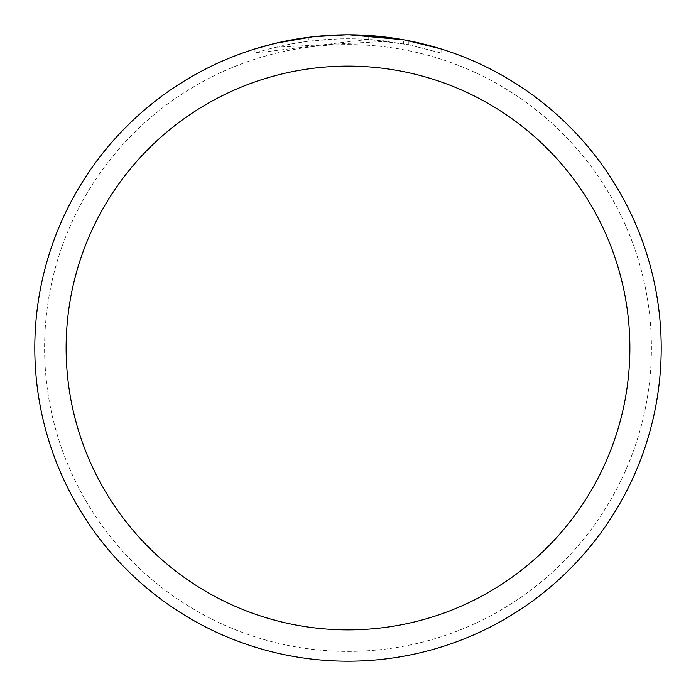 <?xml version="1.0" encoding="UTF-8"?>
<svg xmlns="http://www.w3.org/2000/svg" width="696" height="696" viewBox="0 0 696 696"><rect width="100%" height="100%" fill="white"/><g stroke="black" fill="none" stroke-linecap="round" stroke-linejoin="round"><path stroke-width="0.52" stroke-dasharray="3.48 2.61" d="M348 44.587A303.413 303.413 0 0 1 651.413 348A303.413 303.413 0 0 1 348 651.413A303.413 303.413 0 0 1 44.587 348A303.413 303.413 0 0 1 348 44.587A303.413 303.413 0 0 1 651.413 348A303.413 303.413 0 0 1 348 651.413A303.413 303.413 0 0 1 44.587 348A303.413 303.413 0 0 1 348 44.587M348 34.8A313.2 313.2 0 0 1 661.2 348A313.2 313.2 0 0 1 348 661.2A313.2 313.2 0 0 1 34.8 348A313.2 313.2 0 0 1 348 34.8A313.2 313.2 0 0 1 661.2 348A313.2 313.2 0 0 1 348 661.2A313.2 313.2 0 0 1 34.8 348A313.2 313.2 0 0 1 348 34.8A313.2 313.2 0 0 1 661.2 348A313.2 313.2 0 0 1 348 661.2A313.2 313.2 0 0 1 34.8 348A313.2 313.2 0 0 1 348 34.8A313.2 313.2 0 0 1 661.2 348A313.2 313.2 0 0 1 348 661.2A313.2 313.2 0 0 1 34.8 348A313.2 313.2 0 0 1 348 34.8M387.889 37.349L349.105 34.8L333.558 35.131L313.609 36.697L287.248 40.751L261.331 47.032L254.945 48.946L254.945 53.053C298.41 39.507 342.719 35.592 387.889 41.299L387.889 37.349M351.193 34.817L363.495 35.183M387.889 41.299L275.955 47.224A309.285 309.285 0 0 1 308.859 41.203L339.752 38.828L358.892 38.906L378.085 40.185L408.926 44.779L441.073 53.053L408.796 44.753L368.193 39.376L368.193 35.453L405.115 40.055M441.073 48.946L441.073 53.053L441.073 48.946L403.637 39.785L403.637 43.761M376.962 36.14L381.391 36.584M301.516 38.271L275.955 43.195L275.955 47.224L275.955 43.195A313.2 313.2 0 0 1 308.859 37.253L308.859 41.203L308.859 37.253L312.678 36.801M322.57 35.835L349.105 34.8M368.193 39.376L254.945 53.053M408.796 44.753L408.796 40.76L408.796 44.753M304.204 37.88L320.082 36.044M408.926 40.786L408.926 44.779"/><path stroke-width="1.04" d="M348 66.12A281.88 281.88 0 0 1 629.88 348A281.88 281.88 0 0 1 348 629.88A281.88 281.88 0 0 1 66.12 348A281.88 281.88 0 0 1 348 66.12M348 34.8A313.2 313.2 0 0 1 661.2 348A313.2 313.2 0 0 1 348 661.2A313.2 313.2 0 0 1 34.8 348A313.2 313.2 0 0 1 348 34.8M376.962 36.14L351.193 34.817M363.495 35.183L368.193 35.453M405.115 40.055L441.073 48.946M403.637 39.785L349.114 34.809M381.391 36.584L387.889 37.349M312.678 36.801L275.955 43.195L254.945 48.946M314.148 36.636L346.895 34.8L314.148 36.636M301.516 38.271L304.204 37.88M320.082 36.044L322.57 35.835"/></g></svg>
